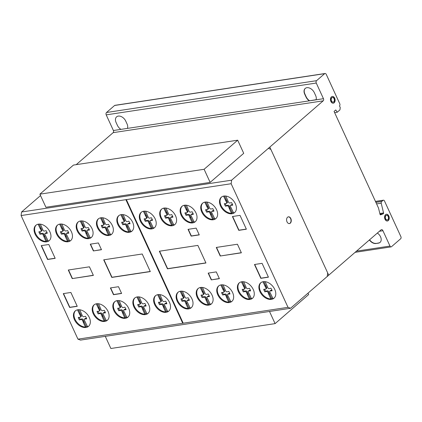 <?xml version="1.0" encoding="UTF-8"?>
<svg xmlns="http://www.w3.org/2000/svg" width="422" height="422" viewBox="0 0 422 422"><rect width="100%" height="100%" fill="white"/><g stroke="black" fill="none" stroke-linecap="round" stroke-linejoin="round"><path stroke-width="0.63" d="M269.505 311.468L275.097 323.621L308.667 294.535L308.023 293.132M275.097 323.621L110.87 348.498L105.284 336.345M204.111 169.28L237.681 140.194L73.454 165.076L39.884 194.162L45.919 207.276L210.145 182.399L204.111 169.28L39.884 194.162M237.681 140.194L243.716 153.313L210.145 182.399M289.318 223.597A3.418 2.31 81.4 0 0 289.524 223.533A3.418 2.31 81.4 0 0 290.869 219.403A3.418 2.31 81.4 0 0 288.295 216.85M289.766 223.496A3.418 2.31 -98.6 0 1 289.439 223.581A3.418 2.31 -98.6 0 1 286.744 221.044A3.418 2.31 -98.6 0 1 288.084 216.913A3.418 2.31 -98.6 0 1 288.411 216.829A3.418 2.31 -98.6 0 1 291.164 219.614A3.418 2.31 -98.6 0 1 289.766 223.496M387.296 221.022A3.418 2.31 81.4 0 0 388.562 216.022A3.418 2.31 81.4 0 0 386.272 214.276M385.006 219.271A3.418 2.31 -98.6 0 1 385.534 214.661A3.418 2.31 -98.6 0 1 386.388 214.249A3.418 2.31 -98.6 0 1 388.799 215.985A3.418 2.31 -98.6 0 1 387.412 221.007A3.418 2.31 -98.6 0 1 385.006 219.271M387.829 219.646A2.316 1.567 81.4 0 0 388.187 216.518A2.316 1.567 81.4 0 0 386.557 215.341A2.316 1.567 81.4 0 0 385.618 218.744A2.316 1.567 81.4 0 0 387.248 219.92A2.316 1.567 81.4 0 0 387.829 219.646A2.316 1.567 -98.6 0 1 385.323 217.588A2.316 1.567 -98.6 0 1 387.554 215.658A2.316 1.567 -98.6 0 1 387.829 219.646M387.127 219.931A2.316 1.567 -98.6 0 1 387.011 219.957A2.316 1.567 -98.6 0 1 385.376 218.781A2.316 1.567 -98.6 0 1 386.315 215.378A2.316 1.567 -98.6 0 1 386.436 215.362M333.18 103.216A3.418 2.31 81.4 0 0 334.82 101.069A3.418 2.31 81.4 0 0 334.166 97.704A3.418 2.31 81.4 0 0 332.161 96.469M331.175 101.982A3.418 2.31 -98.6 0 1 331.101 97.202A3.418 2.31 -98.6 0 1 332.278 96.448A3.418 2.31 -98.6 0 1 334.409 97.667A3.418 2.31 -98.6 0 1 335.042 101.116A3.418 2.31 -98.6 0 1 333.301 103.205A3.418 2.31 -98.6 0 1 331.175 101.982M333.934 101.602A2.316 1.567 81.4 0 0 333.886 98.363A2.316 1.567 81.4 0 0 332.441 97.535A2.316 1.567 81.4 0 0 331.265 98.948A2.316 1.567 81.4 0 0 331.692 101.291A2.316 1.567 81.4 0 0 333.137 102.113A2.316 1.567 81.4 0 0 333.934 101.602M333.016 102.124A2.316 1.567 -98.6 0 1 332.9 102.15A2.316 1.567 -98.6 0 1 331.455 101.322A2.316 1.567 -98.6 0 1 331.022 98.985A2.316 1.567 -98.6 0 1 332.204 97.572A2.316 1.567 -98.6 0 1 332.325 97.561M221.576 196.995A10.17 6.894 -130.9 0 0 225.538 211.053A10.17 6.894 -130.9 0 0 231.483 213.347L229.447 208.922L230.175 208.289L232.211 212.714A10.17 6.894 -130.9 0 0 233.45 212.619M224.989 211.527A10.17 6.894 49.1 0 1 221.297 197.222A10.17 6.894 49.1 0 1 230.924 198.287A10.17 6.894 49.1 0 1 234.616 212.593A10.17 6.894 49.1 0 1 233.081 213.485A10.17 6.894 49.1 0 1 224.989 211.527M182.188 206.158A10.17 6.894 -130.9 0 0 186.144 220.215A10.17 6.894 -130.9 0 0 192.094 222.51L190.058 218.084L190.786 217.451L192.822 221.877A10.17 6.894 -130.9 0 0 194.057 221.782M185.601 220.69A10.17 6.894 49.1 0 1 181.908 206.384A10.17 6.894 49.1 0 1 191.535 207.45A10.17 6.894 49.1 0 1 195.228 221.756A10.17 6.894 49.1 0 1 193.693 222.647A10.17 6.894 49.1 0 1 185.601 220.69M141.402 212.15A10.17 6.894 -130.9 0 0 145.358 226.208A10.17 6.894 -130.9 0 0 151.303 228.502L149.267 224.077L149.995 223.444L152.031 227.869A10.17 6.894 -130.9 0 0 153.27 227.774M144.815 226.683A10.17 6.894 49.1 0 1 141.122 212.377A10.17 6.894 49.1 0 1 150.744 213.442A10.17 6.894 49.1 0 1 154.436 227.748A10.17 6.894 49.1 0 1 152.906 228.64A10.17 6.894 49.1 0 1 144.815 226.683M98.537 218.723A10.17 6.894 -130.9 0 0 102.493 232.78A10.17 6.894 -130.9 0 0 108.438 235.075L106.402 230.644L107.13 230.016L109.166 234.442A10.17 6.894 -130.9 0 0 110.406 234.347M101.95 233.255A10.17 6.894 49.1 0 1 98.257 218.944A10.17 6.894 49.1 0 1 107.879 220.01A10.17 6.894 49.1 0 1 111.572 234.321A10.17 6.894 49.1 0 1 110.042 235.212A10.17 6.894 49.1 0 1 101.95 233.255M57.629 225.005A10.17 6.894 -130.9 0 0 61.591 239.063A10.17 6.894 -130.9 0 0 67.536 241.358L65.5 236.932L66.228 236.299L68.264 240.73A10.17 6.894 -130.9 0 0 69.503 240.635M61.042 239.538A10.17 6.894 49.1 0 1 57.35 225.232A10.17 6.894 49.1 0 1 66.977 226.297A10.17 6.894 49.1 0 1 70.669 240.603A10.17 6.894 49.1 0 1 69.134 241.495A10.17 6.894 49.1 0 1 61.042 239.538M36.128 225.084A10.17 6.894 -130.9 0 0 40.085 239.142A10.17 6.894 -130.9 0 0 46.035 241.437L43.999 237.011L44.727 236.378L46.763 240.809A10.17 6.894 -130.9 0 0 47.997 240.714M39.541 239.617A10.17 6.894 49.1 0 1 35.849 225.311A10.17 6.894 49.1 0 1 45.471 226.377A10.17 6.894 49.1 0 1 49.168 240.682A10.17 6.894 49.1 0 1 47.633 241.574A10.17 6.894 49.1 0 1 39.541 239.617M78.265 221.898A10.17 6.894 -130.9 0 0 82.227 235.956A10.17 6.894 -130.9 0 0 88.172 238.251L86.135 233.825L86.863 233.192L88.9 237.618A10.17 6.894 -130.9 0 0 90.139 237.523M81.678 236.431A10.17 6.894 49.1 0 1 77.986 222.125A10.17 6.894 49.1 0 1 87.612 223.191A10.17 6.894 49.1 0 1 91.305 237.496A10.17 6.894 49.1 0 1 89.77 238.388A10.17 6.894 49.1 0 1 81.678 236.431M118.893 215.558A10.17 6.894 -130.9 0 0 122.855 229.615A10.17 6.894 -130.9 0 0 128.8 231.91L126.764 227.484L127.491 226.851L129.528 231.277A10.17 6.894 -130.9 0 0 130.767 231.182M122.306 230.09A10.17 6.894 49.1 0 1 118.614 215.784A10.17 6.894 49.1 0 1 128.241 216.85A10.17 6.894 49.1 0 1 131.933 231.156A10.17 6.894 49.1 0 1 130.398 232.047A10.17 6.894 49.1 0 1 122.306 230.09M161.768 209.006A10.17 6.894 -130.9 0 0 165.73 223.064A10.17 6.894 -130.9 0 0 171.675 225.359L169.639 220.933L170.367 220.3L172.403 224.726A10.17 6.894 -130.9 0 0 173.642 224.631M165.181 223.539A10.17 6.894 49.1 0 1 161.489 209.233A10.17 6.894 49.1 0 1 171.116 210.298A10.17 6.894 49.1 0 1 174.808 224.604A10.17 6.894 49.1 0 1 173.273 225.496A10.17 6.894 49.1 0 1 165.181 223.539M202.808 203.014A10.17 6.894 -130.9 0 0 206.764 217.072A10.17 6.894 -130.9 0 0 212.714 219.366L210.678 214.94L211.406 214.307L213.442 218.738A10.17 6.894 -130.9 0 0 214.677 218.643M206.221 217.546A10.17 6.894 49.1 0 1 202.528 203.24A10.17 6.894 49.1 0 1 212.15 204.306A10.17 6.894 49.1 0 1 215.848 218.612A10.17 6.894 49.1 0 1 214.313 219.503A10.17 6.894 49.1 0 1 206.221 217.546M75.512 310.713A10.17 6.894 -130.9 0 0 79.473 324.771A10.17 6.894 -130.9 0 0 85.418 327.066L83.382 322.635L84.11 322.007L86.146 326.433A10.17 6.894 -130.9 0 0 87.386 326.338M78.925 325.246A10.17 6.894 49.1 0 1 75.232 310.935A10.17 6.894 49.1 0 1 84.859 312A10.17 6.894 49.1 0 1 88.551 326.311A10.17 6.894 49.1 0 1 87.016 327.203A10.17 6.894 49.1 0 1 78.925 325.246M114.905 301.551A10.17 6.894 -130.9 0 0 118.862 315.609A10.17 6.894 -130.9 0 0 124.806 317.903L122.77 313.472L123.498 312.844L125.534 317.27A10.17 6.894 -130.9 0 0 126.774 317.175M118.313 316.083A10.17 6.894 49.1 0 1 114.62 301.772A10.17 6.894 49.1 0 1 124.247 302.838A10.17 6.894 49.1 0 1 127.94 317.149A10.17 6.894 49.1 0 1 126.405 318.04A10.17 6.894 49.1 0 1 118.313 316.083M155.692 295.558A10.17 6.894 -130.9 0 0 159.648 309.616A10.17 6.894 -130.9 0 0 165.593 311.911L163.557 307.48L164.285 306.852L166.321 311.278A10.17 6.894 -130.9 0 0 167.56 311.183M159.105 310.091A10.17 6.894 49.1 0 1 155.407 295.785A10.17 6.894 49.1 0 1 165.034 296.851A10.17 6.894 49.1 0 1 168.726 311.156A10.17 6.894 49.1 0 1 167.196 312.048A10.17 6.894 49.1 0 1 159.105 310.091M198.287 288.395A10.17 6.894 -130.9 0 0 202.243 302.453A10.17 6.894 -130.9 0 0 208.188 304.747L206.152 300.322L206.88 299.689L208.916 304.12A10.17 6.894 -130.9 0 0 210.156 304.025M201.7 302.927A10.17 6.894 49.1 0 1 198.002 288.622A10.17 6.894 49.1 0 1 207.629 289.687A10.17 6.894 49.1 0 1 211.322 303.993A10.17 6.894 49.1 0 1 209.787 304.884A10.17 6.894 49.1 0 1 201.7 302.927M239.459 282.698A10.17 6.894 -130.9 0 0 243.415 296.756A10.17 6.894 -130.9 0 0 249.365 299.05L247.329 294.625L248.052 293.992L250.093 298.423A10.17 6.894 -130.9 0 0 251.327 298.328M242.872 297.23A10.17 6.894 49.1 0 1 239.179 282.925A10.17 6.894 49.1 0 1 248.801 283.99A10.17 6.894 49.1 0 1 252.498 298.296A10.17 6.894 49.1 0 1 250.963 299.187A10.17 6.894 49.1 0 1 242.872 297.23M260.96 282.619A10.17 6.894 -130.9 0 0 264.921 296.677A10.17 6.894 -130.9 0 0 270.866 298.971L268.83 294.54L269.558 293.912L271.594 298.338A10.17 6.894 -130.9 0 0 272.828 298.243M264.372 297.151A10.17 6.894 49.1 0 1 260.68 282.846A10.17 6.894 49.1 0 1 270.307 283.911A10.17 6.894 49.1 0 1 273.999 298.217A10.17 6.894 49.1 0 1 272.464 299.108A10.17 6.894 49.1 0 1 264.372 297.151M218.823 285.805A10.17 6.894 -130.9 0 0 222.779 299.863A10.17 6.894 -130.9 0 0 228.729 302.157L226.693 297.732L227.416 297.099L229.457 301.53A10.17 6.894 -130.9 0 0 230.692 301.435M222.236 300.337A10.17 6.894 49.1 0 1 218.543 286.032A10.17 6.894 49.1 0 1 228.165 287.097A10.17 6.894 49.1 0 1 231.863 301.403A10.17 6.894 49.1 0 1 230.328 302.294A10.17 6.894 49.1 0 1 222.236 300.337M178.195 292.145A10.17 6.894 -130.9 0 0 182.151 306.203A10.17 6.894 -130.9 0 0 188.101 308.498L186.065 304.072L186.793 303.439L188.829 307.87A10.17 6.894 -130.9 0 0 190.064 307.775M181.608 306.678A10.17 6.894 49.1 0 1 177.915 292.372A10.17 6.894 49.1 0 1 187.537 293.438A10.17 6.894 49.1 0 1 191.235 307.743A10.17 6.894 49.1 0 1 189.7 308.635A10.17 6.894 49.1 0 1 181.608 306.678M134.934 297.853A10.17 6.894 -130.9 0 0 138.891 311.916A10.17 6.894 -130.9 0 0 144.841 314.205L142.805 309.78L143.527 309.152L145.564 313.578A10.17 6.894 -130.9 0 0 146.803 313.483M138.347 312.385A10.17 6.894 49.1 0 1 134.655 298.08A10.17 6.894 49.1 0 1 144.277 299.145A10.17 6.894 49.1 0 1 147.969 313.451A10.17 6.894 49.1 0 1 146.439 314.343A10.17 6.894 49.1 0 1 138.347 312.385M94.285 304.689A10.17 6.894 -130.9 0 0 98.242 318.752A10.17 6.894 -130.9 0 0 104.187 321.042L102.15 316.616L102.878 315.988L104.914 320.414A10.17 6.894 -130.9 0 0 106.154 320.319M97.693 319.222A10.17 6.894 49.1 0 1 94 304.916A10.17 6.894 49.1 0 1 103.627 305.982A10.17 6.894 49.1 0 1 107.32 320.287A10.17 6.894 49.1 0 1 105.785 321.179A10.17 6.894 49.1 0 1 97.693 319.222M104.187 321.042L104.914 320.414M102.15 316.616L101.939 315.904L102.667 315.271L102.878 315.988M101.939 315.904L101.28 314.469L102.008 313.841L102.667 315.271M101.28 314.469A1.044 0.712 -130.9 0 0 99.94 313.567L100.668 312.934A1.044 0.712 49.1 0 1 102.008 313.841M99.94 313.567L98.764 313.746L99.492 313.113L100.668 312.934M98.764 313.746L99.492 313.113M97.967 311.378A7.374 5.001 -130.9 0 0 98.954 313.34M98.226 313.968A7.374 5.001 49.1 0 1 97.039 311.383L98.869 311.241A1.134 0.77 -130.9 0 0 99.196 311.109A1.134 0.77 -130.9 0 0 99.26 310.08L96.263 303.819M98.532 303.756L101.148 309.811A1.129 0.765 -130.9 0 0 102.477 310.697L104.25 310.291A7.374 5.001 49.1 0 1 105.437 312.876L103.548 313.018A1.039 0.707 -130.9 0 0 103.163 313.145A1.039 0.707 -130.9 0 0 103.163 314.184L106.333 320.709A10.17 6.894 -130.9 0 0 107.584 320.04M103.548 313.018L104.271 312.391L105.231 312.243M103.163 313.145L103.891 312.517A1.039 0.707 49.1 0 1 104.271 312.391M104.772 312.834L105.284 312.391M98.173 307.97L98.901 307.337L99.988 309.453A1.134 0.77 49.1 0 1 99.924 310.476L99.196 311.109M97.224 303.698L98.901 307.337M98.6 308.651L99.328 308.018M99.26 310.08L99.988 309.453M144.841 314.205L145.564 313.578M142.805 309.78L142.589 309.068L143.316 308.44L143.527 309.152M142.589 309.068L141.929 307.638L142.657 307.005L143.316 308.44M141.929 307.638A1.044 0.712 -130.9 0 0 140.589 306.731L141.317 306.103A1.044 0.712 49.1 0 1 142.657 307.005M140.589 306.731L139.418 306.91L140.146 306.277L141.317 306.103M139.418 306.91L140.146 306.277M138.622 304.542A7.374 5.001 -130.9 0 0 139.608 306.504M138.88 307.132A7.374 5.001 49.1 0 1 137.688 304.547L139.518 304.404A1.134 0.77 -130.9 0 0 139.846 304.273A1.134 0.77 -130.9 0 0 139.909 303.244L136.918 296.982M139.186 296.919L141.803 302.975A1.129 0.765 -130.9 0 0 143.127 303.861L144.899 303.455A7.374 5.001 49.1 0 1 146.086 306.04L144.197 306.182A1.039 0.707 -130.9 0 0 143.818 306.309A1.039 0.707 -130.9 0 0 143.812 307.353L146.983 313.873A10.17 6.894 -130.9 0 0 148.233 313.208M144.197 306.182L144.925 305.554L145.885 305.407M143.818 306.309L144.546 305.681A1.039 0.707 49.1 0 1 144.925 305.554M145.426 305.997L145.938 305.554M138.827 301.134L139.55 300.501L140.637 302.616A1.134 0.77 49.1 0 1 140.573 303.64L139.846 304.273M137.878 296.861L139.55 300.501M139.249 301.814L139.977 301.181M139.909 303.244L140.637 302.616M188.101 308.498L188.829 307.87M186.065 304.072L185.849 303.36L186.577 302.727L186.793 303.439M185.849 303.36L185.189 301.925L185.917 301.297L186.577 302.727M185.189 301.925A1.044 0.712 -130.9 0 0 183.85 301.023L184.578 300.39A1.044 0.712 49.1 0 1 185.917 301.297M183.85 301.023L182.679 301.197L183.406 300.569L184.578 300.39M182.679 301.197L183.406 300.569M181.882 298.834A7.374 5.001 -130.9 0 0 182.868 300.791M182.14 301.424A7.374 5.001 49.1 0 1 180.954 298.839L182.784 298.697A1.134 0.77 -130.9 0 0 183.106 298.565A1.134 0.77 -130.9 0 0 183.174 297.536L180.178 291.275M182.446 291.206L185.063 297.267A1.129 0.765 -130.9 0 0 186.387 298.148L188.159 297.747A7.374 5.001 49.1 0 1 189.351 300.332L187.458 300.475A1.039 0.707 -130.9 0 0 187.078 300.601A1.039 0.707 -130.9 0 0 187.073 301.64L190.243 308.166A10.17 6.894 -130.9 0 0 191.498 307.496M187.458 300.475L188.186 299.847L189.146 299.699M187.078 300.601L187.806 299.968A1.039 0.707 49.1 0 1 188.186 299.847M188.687 300.29L189.198 299.847M182.088 295.426L182.816 294.793L183.897 296.903A1.134 0.77 49.1 0 1 183.834 297.932L183.106 298.565M181.138 291.154L182.816 294.793M182.515 296.102L183.243 295.474M183.174 297.536L183.897 296.903M228.729 302.157L229.457 301.53M226.693 297.732L226.477 297.019L227.205 296.386L227.416 297.099M226.477 297.019L225.817 295.585L226.545 294.957L227.205 296.386M225.817 295.585A1.044 0.712 -130.9 0 0 224.478 294.683L225.206 294.05A1.044 0.712 49.1 0 1 226.545 294.957M224.478 294.683L223.307 294.857L224.035 294.229L225.206 294.05M223.307 294.857L224.035 294.229M222.51 292.493A7.374 5.001 -130.9 0 0 223.496 294.451M222.769 295.083A7.374 5.001 49.1 0 1 221.576 292.499L223.412 292.356A1.134 0.77 -130.9 0 0 223.734 292.224A1.134 0.77 -130.9 0 0 223.797 291.196L220.806 284.934M223.074 284.866L225.691 290.922A1.129 0.765 -130.9 0 0 227.015 291.808L228.787 291.407A7.374 5.001 49.1 0 1 229.974 293.992L228.086 294.134A1.039 0.707 -130.9 0 0 227.706 294.261A1.039 0.707 -130.9 0 0 227.701 295.3L230.871 301.82A10.17 6.894 -130.9 0 0 232.126 301.155M228.086 294.134L228.814 293.506L229.774 293.359M227.706 294.261L228.434 293.628A1.039 0.707 49.1 0 1 228.814 293.506M229.315 293.949L229.826 293.506M222.716 289.081L223.438 288.453L224.525 290.563A1.134 0.77 49.1 0 1 224.462 291.591L223.734 292.224M221.766 284.808L223.438 288.453M223.138 289.761L223.866 289.133M223.797 291.196L224.525 290.563M270.866 298.971L271.594 298.338M268.83 294.54L268.614 293.828L269.341 293.2L269.558 293.912M268.614 293.828L267.954 292.399L268.682 291.766L269.341 293.2M267.954 292.399A1.044 0.712 -130.9 0 0 266.614 291.491L267.342 290.863A1.044 0.712 49.1 0 1 268.682 291.766M266.614 291.491L265.443 291.671L266.171 291.043L267.342 290.863M265.443 291.671L266.171 291.043M264.647 289.307A7.374 5.001 -130.9 0 0 265.633 291.264M264.905 291.897A7.374 5.001 49.1 0 1 263.718 289.313L265.549 289.17A1.134 0.77 -130.9 0 0 265.876 289.033A1.134 0.77 -130.9 0 0 265.939 288.01L262.943 281.743M265.211 281.68L267.828 287.735A1.129 0.765 -130.9 0 0 269.157 288.622L270.924 288.221A7.374 5.001 49.1 0 1 272.116 290.805L270.222 290.948A1.039 0.707 -130.9 0 0 269.843 291.074A1.039 0.707 -130.9 0 0 269.837 292.114L273.008 298.634A10.17 6.894 -130.9 0 0 274.263 297.969M270.222 290.948L270.95 290.315L271.91 290.172M269.843 291.074L270.571 290.442A1.039 0.707 49.1 0 1 270.95 290.315M271.452 290.758L271.963 290.32M264.852 285.894L265.58 285.267L266.667 287.377A1.134 0.77 49.1 0 1 266.598 288.405L265.876 289.033M263.903 281.622L265.58 285.267M265.28 286.575L266.008 285.942M265.939 288.01L266.667 287.377M249.365 299.05L250.093 298.423M247.329 294.625L247.113 293.912L247.841 293.279L248.052 293.992M247.113 293.912L246.453 292.478L247.181 291.85L247.841 293.279M246.453 292.478A1.044 0.712 -130.9 0 0 245.113 291.576L245.841 290.943A1.044 0.712 49.1 0 1 247.181 291.85M245.113 291.576L243.942 291.75L244.67 291.122L245.841 290.943M243.942 291.75L244.67 291.122M243.146 289.387A7.374 5.001 -130.9 0 0 244.132 291.344M243.404 291.977A7.374 5.001 49.1 0 1 242.212 289.392L244.048 289.249A1.134 0.77 -130.9 0 0 244.37 289.112A1.134 0.77 -130.9 0 0 244.433 288.089L241.442 281.827M243.71 281.759L246.327 287.815A1.129 0.765 -130.9 0 0 247.651 288.701L249.423 288.3A7.374 5.001 49.1 0 1 250.61 290.885L248.722 291.027A1.039 0.707 -130.9 0 0 248.342 291.154A1.039 0.707 -130.9 0 0 248.336 292.193L251.507 298.713A10.17 6.894 -130.9 0 0 252.762 298.048M248.722 291.027L249.449 290.394L250.41 290.252M248.342 291.154L249.07 290.521A1.039 0.707 49.1 0 1 249.449 290.394M249.951 290.842L250.462 290.399M243.352 285.974L244.074 285.346L245.161 287.456A1.134 0.77 49.1 0 1 245.098 288.484L244.37 289.112M242.402 281.701L244.074 285.346M243.774 286.654L244.502 286.026M244.433 288.089L245.161 287.456M208.188 304.747L208.916 304.12M206.152 300.322L205.941 299.609L206.669 298.976L206.88 299.689M205.941 299.609L205.282 298.175L206.01 297.547L206.669 298.976M205.282 298.175A1.044 0.712 -130.9 0 0 203.942 297.273L204.67 296.64A1.044 0.712 49.1 0 1 206.01 297.547M203.942 297.273L202.766 297.447L203.494 296.819L204.67 296.64M202.766 297.447L203.494 296.819M201.969 295.083A7.374 5.001 -130.9 0 0 202.956 297.041M202.228 297.674A7.374 5.001 49.1 0 1 201.041 295.089L202.871 294.946A1.134 0.77 -130.9 0 0 203.198 294.814A1.134 0.77 -130.9 0 0 203.262 293.786L200.265 287.524M202.539 287.456L205.15 293.512A1.129 0.765 -130.9 0 0 206.479 294.398L208.252 293.997A7.374 5.001 49.1 0 1 209.439 296.582L207.55 296.724A1.039 0.707 -130.9 0 0 207.17 296.851A1.039 0.707 -130.9 0 0 207.165 297.89L210.335 304.41A10.17 6.894 -130.9 0 0 211.586 303.745M207.55 296.724L208.278 296.096L209.233 295.949M207.17 296.851L207.893 296.218A1.039 0.707 49.1 0 1 208.278 296.096M208.779 296.539L209.286 296.096M202.175 291.671L202.903 291.043L203.99 293.153A1.134 0.77 49.1 0 1 203.926 294.181L203.198 294.814M201.231 287.403L202.903 291.043M202.602 292.351L203.33 291.723M203.262 293.786L203.99 293.153M165.593 311.911L166.321 311.278M163.557 307.48L163.346 306.768L164.074 306.14L164.285 306.852M163.346 306.768L162.686 305.338L163.414 304.705L164.074 306.14M162.686 305.338A1.044 0.712 -130.9 0 0 161.346 304.431L162.074 303.803A1.044 0.712 49.1 0 1 163.414 304.705M161.346 304.431L160.17 304.61L160.898 303.977L162.074 303.803M160.17 304.61L160.898 303.977M159.374 302.242A7.374 5.001 -130.9 0 0 160.36 304.204M159.637 304.832A7.374 5.001 49.1 0 1 158.445 302.252L160.276 302.11A1.134 0.77 -130.9 0 0 160.603 301.973A1.134 0.77 -130.9 0 0 160.666 300.949L157.67 294.683M159.943 294.619L162.554 300.675A1.129 0.765 -130.9 0 0 163.884 301.561L165.656 301.16A7.374 5.001 49.1 0 1 166.843 303.745L164.955 303.887A1.039 0.707 -130.9 0 0 164.575 304.014A1.039 0.707 -130.9 0 0 164.569 305.053L167.74 311.573A10.17 6.894 -130.9 0 0 168.99 310.908M164.955 303.887L165.682 303.254L166.637 303.112M164.575 304.014L165.303 303.381A1.039 0.707 49.1 0 1 165.682 303.254M166.184 303.698L166.69 303.26M159.579 298.834L160.307 298.206L161.394 300.316A1.134 0.77 49.1 0 1 161.331 301.345L160.603 301.973M158.635 294.561L160.307 298.206M160.007 299.514L160.735 298.882M160.666 300.949L161.394 300.316M124.806 317.903L125.534 317.27M122.77 313.472L122.559 312.76L123.282 312.132L123.498 312.844M122.559 312.76L121.9 311.331L122.628 310.697L123.282 312.132M121.9 311.331A1.044 0.712 -130.9 0 0 120.56 310.423L121.288 309.795A1.044 0.712 49.1 0 1 122.628 310.697M120.56 310.423L119.384 310.603L120.112 309.97L121.288 309.795M119.384 310.603L120.112 309.97M118.587 308.234A7.374 5.001 -130.9 0 0 119.574 310.196M118.846 310.824A7.374 5.001 49.1 0 1 117.659 308.245L119.489 308.097A1.134 0.77 -130.9 0 0 119.816 307.965A1.134 0.77 -130.9 0 0 119.88 306.936L116.883 300.675M119.152 300.612L121.768 306.667A1.129 0.765 -130.9 0 0 123.097 307.554L124.865 307.153A7.374 5.001 49.1 0 1 126.057 309.732L124.163 309.88A1.039 0.707 -130.9 0 0 123.783 310.001A1.039 0.707 -130.9 0 0 123.783 311.046L126.953 317.566A10.17 6.894 -130.9 0 0 128.204 316.901M124.163 309.88L124.891 309.247L125.851 309.104M123.783 310.001L124.511 309.373A1.039 0.707 49.1 0 1 124.891 309.247M125.392 309.69L125.904 309.252M118.793 304.826L119.521 304.199L120.608 306.309A1.134 0.77 49.1 0 1 120.544 307.337L119.816 307.965M117.843 300.554L119.521 304.199M119.22 305.507L119.948 304.874M119.88 306.936L120.608 306.309M85.418 327.066L86.146 326.433M83.382 322.635L83.166 321.923L83.894 321.295L84.11 322.007M83.166 321.923L82.512 320.493L83.234 319.86L83.894 321.295M82.512 320.493A1.044 0.712 -130.9 0 0 81.172 319.586L81.894 318.958A1.044 0.712 49.1 0 1 83.234 319.86M81.172 319.586L79.995 319.765L80.723 319.132L81.894 318.958M79.995 319.765L80.723 319.132M79.199 317.397A7.374 5.001 -130.9 0 0 80.185 319.359M79.457 319.987A7.374 5.001 49.1 0 1 78.27 317.407L80.101 317.265A1.134 0.77 -130.9 0 0 80.428 317.128A1.134 0.77 -130.9 0 0 80.491 316.099L77.495 309.838M79.763 309.774L82.38 315.83A1.129 0.765 -130.9 0 0 83.709 316.716L85.476 316.315A7.374 5.001 49.1 0 1 86.668 318.895L84.775 319.043A1.039 0.707 -130.9 0 0 84.395 319.164A1.039 0.707 -130.9 0 0 84.395 320.208L87.565 326.728A10.17 6.894 -130.9 0 0 88.815 326.064M84.775 319.043L85.502 318.41L86.463 318.267M84.395 319.164L85.123 318.536A1.039 0.707 49.1 0 1 85.502 318.41M86.004 318.853L86.515 318.415M79.405 313.989L80.133 313.361L81.219 315.471A1.134 0.77 49.1 0 1 81.151 316.5L80.428 317.128M78.455 309.716L80.133 313.361M79.832 314.67L80.56 314.037M80.491 316.099L81.219 315.471M212.714 219.366L213.442 218.738M210.678 214.94L210.462 214.228L211.19 213.595L211.406 214.307M210.462 214.228L209.803 212.793L210.531 212.166L211.19 213.595M209.803 212.793A1.044 0.712 -130.9 0 0 208.463 211.891L209.191 211.258A1.044 0.712 49.1 0 1 210.531 212.166M208.463 211.891L207.292 212.066L208.02 211.438L209.191 211.258M207.292 212.066L208.02 211.438M206.495 209.702A7.374 5.001 -130.9 0 0 207.482 211.659M206.754 212.292A7.374 5.001 49.1 0 1 205.567 209.708L207.397 209.565A1.134 0.77 -130.9 0 0 207.719 209.433A1.134 0.77 -130.9 0 0 207.788 208.405L204.791 202.143M207.06 202.08L209.676 208.136A1.129 0.765 -130.9 0 0 211 209.017L212.772 208.616A7.374 5.001 49.1 0 1 213.959 211.2L212.071 211.343A1.039 0.707 -130.9 0 0 211.691 211.469A1.039 0.707 -130.9 0 0 211.686 212.509L214.856 219.034A10.17 6.894 -130.9 0 0 216.111 218.364M212.071 211.343L212.799 210.715L213.759 210.567M211.691 211.469L212.419 210.836A1.039 0.707 49.1 0 1 212.799 210.715M213.3 211.158L213.812 210.715M206.701 206.295L207.429 205.662L208.51 207.777A1.134 0.77 49.1 0 1 208.447 208.8L207.719 209.433M205.751 202.022L207.429 205.662M207.128 206.97L207.851 206.342M207.788 208.405L208.51 207.777M171.675 225.359L172.403 224.726M169.639 220.933L169.422 220.215L170.15 219.588L170.367 220.3M169.422 220.215L168.768 218.786L169.491 218.153L170.15 219.588M168.768 218.786A1.044 0.712 -130.9 0 0 167.428 217.879L168.151 217.251A1.044 0.712 49.1 0 1 169.491 218.153M167.428 217.879L166.252 218.058L166.98 217.43L168.151 217.251M166.252 218.058L166.98 217.43M165.456 215.695A7.374 5.001 -130.9 0 0 166.442 217.652M165.714 218.285A7.374 5.001 49.1 0 1 164.527 215.7L166.358 215.558A1.134 0.77 -130.9 0 0 166.685 215.42A1.134 0.77 -130.9 0 0 166.748 214.397L163.752 208.13M166.02 208.067L168.636 214.123A1.129 0.765 -130.9 0 0 169.966 215.009L171.733 214.608A7.374 5.001 49.1 0 1 172.925 217.193L171.031 217.335A1.039 0.707 -130.9 0 0 170.652 217.462A1.039 0.707 -130.9 0 0 170.652 218.501L173.822 225.021A10.17 6.894 -130.9 0 0 175.072 224.356M171.031 217.335L171.759 216.702L172.719 216.56M170.652 217.462L171.379 216.829A1.039 0.707 49.1 0 1 171.759 216.702M172.26 217.151L172.772 216.708M165.661 212.282L166.389 211.654L167.476 213.764A1.134 0.77 49.1 0 1 167.413 214.793L166.685 215.42M164.712 208.009L166.389 211.654M166.089 212.962L166.817 212.335M166.748 214.397L167.476 213.764M128.8 231.91L129.528 231.277M126.764 227.484L126.547 226.767L127.275 226.139L127.491 226.851M126.547 226.767L125.888 225.337L126.616 224.704L127.275 226.139M125.888 225.337A1.044 0.712 -130.9 0 0 124.548 224.43L125.276 223.802A1.044 0.712 49.1 0 1 126.616 224.704M124.548 224.43L123.377 224.609L124.105 223.982L125.276 223.802M123.377 224.609L124.105 223.982M122.58 222.246A7.374 5.001 -130.9 0 0 123.567 224.203M122.839 224.836A7.374 5.001 49.1 0 1 121.652 222.252L123.482 222.109A1.134 0.77 -130.9 0 0 123.81 221.972A1.134 0.77 -130.9 0 0 123.873 220.949L120.877 214.682M123.145 214.619L125.761 220.674A1.129 0.765 -130.9 0 0 127.091 221.561L128.858 221.16A7.374 5.001 49.1 0 1 130.05 223.744L128.156 223.887A1.039 0.707 -130.9 0 0 127.776 224.013A1.039 0.707 -130.9 0 0 127.771 225.053L130.941 231.572A10.17 6.894 -130.9 0 0 132.197 230.908M128.156 223.887L128.884 223.254L129.844 223.111M127.776 224.013L128.504 223.38A1.039 0.707 49.1 0 1 128.884 223.254M129.385 223.702L129.897 223.259M122.786 218.833L123.514 218.206L124.601 220.316A1.134 0.77 49.1 0 1 124.532 221.344L123.81 221.972M121.837 214.561L123.514 218.206M123.213 219.514L123.941 218.886M123.873 220.949L124.601 220.316M88.172 238.251L88.9 237.618M86.135 233.825L85.919 233.113L86.647 232.48L86.863 233.192M85.919 233.113L85.265 231.678L85.993 231.05L86.647 232.48M85.265 231.678A1.044 0.712 -130.9 0 0 83.925 230.776L84.653 230.143A1.044 0.712 49.1 0 1 85.993 231.05M83.925 230.776L82.749 230.95L83.477 230.322L84.653 230.143M82.749 230.95L83.477 230.322M81.952 228.587A7.374 5.001 -130.9 0 0 82.939 230.544M82.211 231.177A7.374 5.001 49.1 0 1 81.024 228.592L82.854 228.45A1.134 0.77 -130.9 0 0 83.181 228.313A1.134 0.77 -130.9 0 0 83.245 227.289L80.249 221.028M82.517 220.959L85.133 227.015A1.129 0.765 -130.9 0 0 86.463 227.901L88.23 227.5A7.374 5.001 49.1 0 1 89.422 230.085L87.528 230.227A1.039 0.707 -130.9 0 0 87.148 230.354A1.039 0.707 -130.9 0 0 87.148 231.393L90.319 237.913A10.17 6.894 -130.9 0 0 91.569 237.248M87.528 230.227L88.256 229.594L89.216 229.452M87.148 230.354L87.876 229.721A1.039 0.707 49.1 0 1 88.256 229.594M88.757 230.043L89.269 229.6M82.158 225.174L82.886 224.546L83.973 226.656A1.134 0.77 49.1 0 1 83.909 227.685L83.181 228.313M81.209 220.901L82.886 224.546M82.585 225.854L83.313 225.227M83.245 227.289L83.973 226.656M46.035 241.437L46.763 240.809M43.999 237.011L43.782 236.299L44.51 235.666L44.727 236.378M43.782 236.299L43.123 234.864L43.851 234.236L44.51 235.666M43.123 234.864A1.044 0.712 -130.9 0 0 41.783 233.962L42.511 233.329A1.044 0.712 49.1 0 1 43.851 234.236M41.783 233.962L40.612 234.136L41.34 233.508L42.511 233.329M40.612 234.136L41.34 233.508M39.816 231.773A7.374 5.001 -130.9 0 0 40.802 233.73M40.074 234.363A7.374 5.001 49.1 0 1 38.887 231.778L40.718 231.636A1.134 0.77 -130.9 0 0 41.039 231.504A1.134 0.77 -130.9 0 0 41.108 230.475L38.112 224.214M40.38 224.151L42.997 230.206A1.129 0.765 -130.9 0 0 44.321 231.087L46.093 230.686A7.374 5.001 49.1 0 1 47.285 233.271L45.391 233.413A1.039 0.707 -130.9 0 0 45.012 233.54A1.039 0.707 -130.9 0 0 45.006 234.579L48.177 241.104A10.17 6.894 -130.9 0 0 49.432 240.434M45.391 233.413L46.119 232.786L47.079 232.638M45.012 233.54L45.74 232.912A1.039 0.707 49.1 0 1 46.119 232.786M46.62 233.229L47.132 232.786M40.021 228.365L40.749 227.732L41.831 229.848A1.134 0.77 49.1 0 1 41.767 230.871L41.039 231.504M39.072 224.093L40.749 227.732M40.449 229.04L41.177 228.413M41.108 230.475L41.831 229.848M67.536 241.358L68.264 240.73M65.5 236.932L65.283 236.22L66.011 235.587L66.228 236.299M65.283 236.22L64.629 234.785L65.357 234.157L66.011 235.587M64.629 234.785A1.044 0.712 -130.9 0 0 63.289 233.883L64.017 233.25A1.044 0.712 49.1 0 1 65.357 234.157M63.289 233.883L62.113 234.057L62.841 233.429L64.017 233.25M62.113 234.057L62.841 233.429M61.317 231.694A7.374 5.001 -130.9 0 0 62.303 233.651M61.575 234.284A7.374 5.001 49.1 0 1 60.388 231.699L62.219 231.557A1.134 0.77 -130.9 0 0 62.546 231.42A1.134 0.77 -130.9 0 0 62.609 230.396L59.613 224.135M61.881 224.066L64.497 230.122A1.129 0.765 -130.9 0 0 65.827 231.008L67.594 230.607A7.374 5.001 49.1 0 1 68.786 233.192L66.892 233.334A1.039 0.707 -130.9 0 0 66.512 233.461A1.039 0.707 -130.9 0 0 66.512 234.5L69.683 241.02A10.17 6.894 -130.9 0 0 70.933 240.355M66.892 233.334L67.62 232.701L68.58 232.559M66.512 233.461L67.24 232.828A1.039 0.707 49.1 0 1 67.62 232.701M68.121 233.15L68.633 232.707M61.522 228.281L62.25 227.653L63.337 229.763A1.134 0.77 49.1 0 1 63.274 230.792L62.546 231.42M60.573 224.008L62.25 227.653M61.95 228.961L62.678 228.334M62.609 230.396L63.337 229.763M108.438 235.075L109.166 234.442M106.402 230.644L106.191 229.932L106.919 229.304L107.13 230.016M106.191 229.932L105.532 228.502L106.26 227.869L106.919 229.304M105.532 228.502A1.044 0.712 -130.9 0 0 104.192 227.595L104.92 226.967A1.044 0.712 49.1 0 1 106.26 227.869M104.192 227.595L103.021 227.774L103.743 227.142L104.92 226.967M103.021 227.774L103.743 227.142M102.219 225.406A7.374 5.001 -130.9 0 0 103.211 227.368M102.483 227.996A7.374 5.001 49.1 0 1 101.291 225.417L103.121 225.269A1.134 0.77 -130.9 0 0 103.448 225.137A1.134 0.77 -130.9 0 0 103.511 224.108L100.52 217.847M102.789 217.784L105.4 223.839A1.129 0.765 -130.9 0 0 106.729 224.726L108.501 224.319A7.374 5.001 49.1 0 1 109.688 226.904L107.8 227.052A1.039 0.707 -130.9 0 0 107.42 227.173A1.039 0.707 -130.9 0 0 107.415 228.218L110.585 234.737A10.17 6.894 -130.9 0 0 111.835 234.073M107.8 227.052L108.528 226.419L109.483 226.276M107.42 227.173L108.148 226.545A1.039 0.707 49.1 0 1 108.528 226.419M109.029 226.862L109.535 226.424M102.425 221.998L103.153 221.371L104.239 223.481A1.134 0.77 49.1 0 1 104.176 224.509L103.448 225.137M101.48 217.726L103.153 221.371M102.852 222.679L103.58 222.046M103.511 224.108L104.239 223.481M151.303 228.502L152.031 227.869M149.267 224.077L149.056 223.359L149.784 222.732L149.995 223.444M149.056 223.359L148.396 221.93L149.124 221.297L149.784 222.732M148.396 221.93A1.044 0.712 -130.9 0 0 147.056 221.022L147.784 220.395A1.044 0.712 49.1 0 1 149.124 221.297M147.056 221.022L145.885 221.202L146.613 220.574L147.784 220.395M145.885 221.202L146.613 220.574M145.084 218.839A7.374 5.001 -130.9 0 0 146.075 220.796M145.347 221.429A7.374 5.001 49.1 0 1 144.155 218.844L145.986 218.702A1.134 0.77 -130.9 0 0 146.313 218.564A1.134 0.77 -130.9 0 0 146.376 217.541L143.385 211.274M145.653 211.211L148.264 217.267A1.129 0.765 -130.9 0 0 149.594 218.153L151.366 217.752A7.374 5.001 49.1 0 1 152.553 220.337L150.665 220.479A1.039 0.707 -130.9 0 0 150.285 220.606A1.039 0.707 -130.9 0 0 150.279 221.645L153.45 228.165A10.17 6.894 -130.9 0 0 154.7 227.5M150.665 220.479L151.392 219.846L152.347 219.704M150.285 220.606L151.013 219.973A1.039 0.707 49.1 0 1 151.392 219.846M151.894 220.295L152.4 219.851M145.289 215.426L146.017 214.798L147.104 216.908A1.134 0.77 49.1 0 1 147.041 217.937L146.313 218.564M144.345 211.153L146.017 214.798M145.717 216.106L146.445 215.473M146.376 217.541L147.104 216.908M192.094 222.51L192.822 221.877M190.058 218.084L189.842 217.367L190.57 216.739L190.786 217.451M189.842 217.367L189.183 215.937L189.911 215.31L190.57 216.739M189.183 215.937A1.044 0.712 -130.9 0 0 187.843 215.03L188.571 214.402A1.044 0.712 49.1 0 1 189.911 215.31M187.843 215.03L186.672 215.209L187.4 214.582L188.571 214.402M186.672 215.209L187.4 214.582M185.875 212.846A7.374 5.001 -130.9 0 0 186.862 214.803M186.134 215.436A7.374 5.001 49.1 0 1 184.947 212.852L186.777 212.709A1.134 0.77 -130.9 0 0 187.099 212.572A1.134 0.77 -130.9 0 0 187.168 211.549L184.171 205.287M186.44 205.219L189.056 211.274A1.129 0.765 -130.9 0 0 190.38 212.16L192.152 211.76A7.374 5.001 49.1 0 1 193.345 214.344L191.451 214.487A1.039 0.707 -130.9 0 0 191.071 214.613A1.039 0.707 -130.9 0 0 191.066 215.653L194.236 222.172A10.17 6.894 -130.9 0 0 195.492 221.508M191.451 214.487L192.179 213.854L193.139 213.711M191.071 214.613L191.799 213.98A1.039 0.707 49.1 0 1 192.179 213.854M192.68 214.302L193.192 213.859M186.081 209.433L186.809 208.806L187.895 210.916A1.134 0.77 49.1 0 1 187.827 211.944L187.099 212.572M185.131 205.161L186.809 208.806M186.508 210.114L187.236 209.486M187.168 211.549L187.895 210.916M231.483 213.347L232.211 212.714M229.447 208.922L229.23 208.204L229.958 207.577L230.175 208.289M229.23 208.204L228.576 206.775L229.304 206.147L229.958 207.577M228.576 206.775A1.044 0.712 -130.9 0 0 227.236 205.867L227.964 205.24A1.044 0.712 49.1 0 1 229.304 206.147M227.236 205.867L226.06 206.047L226.788 205.419L227.964 205.24M226.06 206.047L226.788 205.419M225.264 203.684A7.374 5.001 -130.9 0 0 226.25 205.641M225.522 206.274A7.374 5.001 49.1 0 1 224.335 203.689L226.166 203.546A1.134 0.77 -130.9 0 0 226.493 203.409A1.134 0.77 -130.9 0 0 226.556 202.386L223.56 196.124M225.828 196.056L228.444 202.112A1.129 0.765 -130.9 0 0 229.774 202.998L231.541 202.597A7.374 5.001 49.1 0 1 232.733 205.182L230.839 205.324A1.039 0.707 -130.9 0 0 230.459 205.451A1.039 0.707 -130.9 0 0 230.459 206.49L233.63 213.01A10.17 6.894 -130.9 0 0 234.88 212.345M230.839 205.324L231.567 204.691L232.527 204.549M230.459 205.451L231.187 204.818A1.039 0.707 49.1 0 1 231.567 204.691M232.068 205.139L232.58 204.696M225.469 200.271L226.197 199.643L227.284 201.753A1.134 0.77 49.1 0 1 227.221 202.782L226.493 203.409M224.52 195.998L226.197 199.643M225.897 200.951L226.625 200.323M226.556 202.386L227.284 201.753M159.59 251.195L167.629 268.672L205.899 262.874M167.444 268.83L205.952 262.996L197.86 245.398L159.352 251.232L167.444 268.83L159.352 251.232L197.86 245.398L205.952 262.996L167.629 268.672M211.285 279.881L219.393 278.652L216.28 271.895L208.173 273.118L216.28 271.895L219.393 278.652L211.285 279.881L208.173 273.118L211.285 279.881L219.334 278.531M208.41 273.087L211.464 279.723M220.226 256.012L241.379 252.81L237.433 244.232L216.28 247.44L237.433 244.232L241.379 252.81L220.226 256.012L216.28 247.44L220.226 256.012L241.321 252.688M216.518 247.403L220.405 255.853M254.714 264.462L261.023 278.172L268.387 277.054M260.838 278.33L254.477 264.499L262.078 263.344L268.439 277.175L260.838 278.33L254.477 264.499L262.078 263.344L268.439 277.175L261.023 278.172M232.649 216.486L238.957 230.201L246.321 229.083M238.773 230.354L246.379 229.204L240.012 215.373L232.411 216.523L238.773 230.354L232.411 216.523L240.012 215.373L246.379 229.204L238.957 230.201M188.281 229.32L191.34 235.967L199.21 234.774M191.155 236.125L188.043 229.352L196.151 228.128L199.268 234.896L191.155 236.125L188.043 229.352L196.151 228.128L199.268 234.896L191.34 235.967M103.939 259.788L111.972 277.265L150.243 271.467M111.793 277.423L150.301 271.589L142.209 253.991L103.701 259.825L111.793 277.423L103.701 259.825L142.209 253.991L150.301 271.589L111.972 277.265M72.22 278.594L68.28 270.022L89.432 266.815L93.378 275.387L72.22 278.594L68.28 270.022L89.432 266.815L93.378 275.387L72.22 278.594L93.32 275.265M68.517 269.985L72.405 278.436M110.627 287.899L113.682 294.535L121.552 293.343M113.502 294.693L121.61 293.464L118.498 286.707L110.39 287.931L113.502 294.693L110.39 287.931L118.498 286.707L121.61 293.464L113.682 294.535M93.378 250.937L90.266 244.169L98.373 242.94L101.486 249.708L93.378 250.937L90.266 244.169L98.373 242.94L101.486 249.708L93.378 250.937L101.428 249.587M90.503 244.132L93.557 250.779M63.516 293.585L69.825 307.3L77.189 306.187M69.641 307.459L63.279 293.622L70.88 292.467L77.247 306.309L69.641 307.459L63.279 293.622L70.88 292.467L77.247 306.309L69.825 307.3M41.451 245.615L47.76 259.33L55.124 258.211M47.581 259.488L41.214 245.651L48.815 244.502L55.182 258.333L47.581 259.488L41.214 245.651L48.815 244.502L55.182 258.333L47.76 259.33M323.463 98.701L316.263 83.044A1.772 1.197 -98.6 0 1 316.574 80.676L324.671 73.655A1.73 1.171 -98.6 0 1 325.04 73.502A1.73 1.171 -98.6 0 1 326.264 74.383L339.763 103.738A1.572 1.066 -98.6 0 1 339.488 105.869L340.248 107.526L339.942 109.894L337.241 112.231L335.759 109.936L334.06 111.408L378.513 208.051L379.99 214.112A0.717 0.485 81.4 0 0 380.649 214.83L383.371 213.738A0.749 0.506 81.4 0 0 383.561 212.941L381.214 203.209A1.561 1.055 -98.6 0 1 381.667 201.531L383.018 200.366A1.572 1.066 -98.6 0 1 383.387 200.197A1.572 1.066 -98.6 0 1 384.505 201.014L400.9 236.663A1.577 1.066 -98.6 0 1 400.626 238.794L391.484 246.712A1.577 1.066 -98.6 0 1 391.11 246.881A1.577 1.066 -98.6 0 1 389.991 246.063L382.944 230.739A1.904 1.287 81.4 0 0 381.535 229.621A1.904 1.287 81.4 0 0 381.108 229.805L290.536 308.282L288.004 307.327L231.156 183.728L231.62 180.178L323.194 100.832A1.583 1.071 81.4 0 0 323.463 98.701L316.073 99.819A6.604 4.478 -130.9 0 0 315.64 95.541L314.327 92.687A6.604 4.478 -130.9 0 0 306.884 87.697A6.604 4.478 -130.9 0 0 304.695 94.143L306.008 97.002A6.604 4.478 -130.9 0 0 309.31 100.842A6.604 4.478 49.1 0 1 306.008 97.002L304.721 94.201A6.604 4.478 49.1 0 1 305.201 88.451A6.604 4.478 49.1 0 1 314.327 92.687L315.614 95.483A6.604 4.478 49.1 0 1 316.073 99.819L309.31 100.842L316.12 99.682M305.291 88.372A6.604 4.478 -130.9 0 0 304.906 94.043L306.193 96.844A6.604 4.478 -130.9 0 0 309.495 100.684M378.508 242.998L378.323 243.156A6.488 4.399 -130.9 0 0 381.182 239.074A6.488 4.399 -130.9 0 0 377.373 233.044A6.488 4.399 49.1 0 1 380.058 242.407A6.488 4.399 49.1 0 1 378.323 243.156L375.912 243.52A6.483 4.399 49.1 0 1 369.408 239.944A6.483 4.399 -130.9 0 0 375.912 243.52L378.508 242.998A6.488 4.399 -130.9 0 0 380.148 242.323M369.593 239.786A6.483 4.399 -130.9 0 0 376.097 243.362M389.991 246.063L356.49 251.137M382.944 230.739L379.41 231.277M40.528 195.565L21.564 211.997L21.1 215.552L77.949 339.146L80.481 340.1L290.536 308.282M325.04 73.502L114.984 105.321A1.73 1.171 81.4 0 0 114.615 105.474L106.518 112.495A1.772 1.197 81.4 0 0 106.207 114.868L113.407 130.519A1.583 1.071 -98.6 0 1 113.138 132.656L76.197 164.659M231.156 183.728L21.1 215.552M288.004 307.327L77.949 339.146M383.018 200.366L375.501 201.505M381.667 201.531L375.918 202.407M381.214 203.209L376.609 203.905M383.561 212.941L379.837 213.506M383.271 213.827L380.022 214.323M337.241 112.231L334.625 112.632M324.671 73.655L114.615 105.474M316.574 80.676L106.518 112.495M316.263 83.044L106.207 114.868M309.31 100.842L113.407 130.519M323.194 100.832L113.138 132.656M231.62 180.178L21.564 211.997M183.217 323.199L126.373 199.606M182.731 323.273L125.883 199.68M127.412 128.399A6.604 4.478 -130.9 0 0 127.048 123.931L125.735 121.077A6.604 4.478 -130.9 0 0 118.292 116.092A6.604 4.478 -130.9 0 0 116.103 122.533L117.421 125.392A6.604 4.478 -130.9 0 0 120.945 129.38M378.323 243.156L375.912 243.52M333.718 101.839A2.316 1.567 -98.6 0 1 331.212 99.782A2.316 1.567 -98.6 0 1 333.443 97.851A2.316 1.567 -98.6 0 1 333.718 101.839M334.155 102.799A3.418 2.31 -98.6 0 1 330.463 99.766A3.418 2.31 -98.6 0 1 333.749 96.918A3.418 2.31 -98.6 0 1 334.155 102.799M290.294 223.175A3.418 2.31 -98.6 0 1 286.596 220.142A3.418 2.31 -98.6 0 1 289.888 217.293A3.418 2.31 -98.6 0 1 290.294 223.175M268.308 148.386L270.845 149.346M327.688 272.939L327.229 276.489M328.727 275.191L269.806 147.088M383.371 213.738L380.006 214.249M391.11 246.881L355.108 252.335M383.387 200.197L375.453 201.399"/></g></svg>
